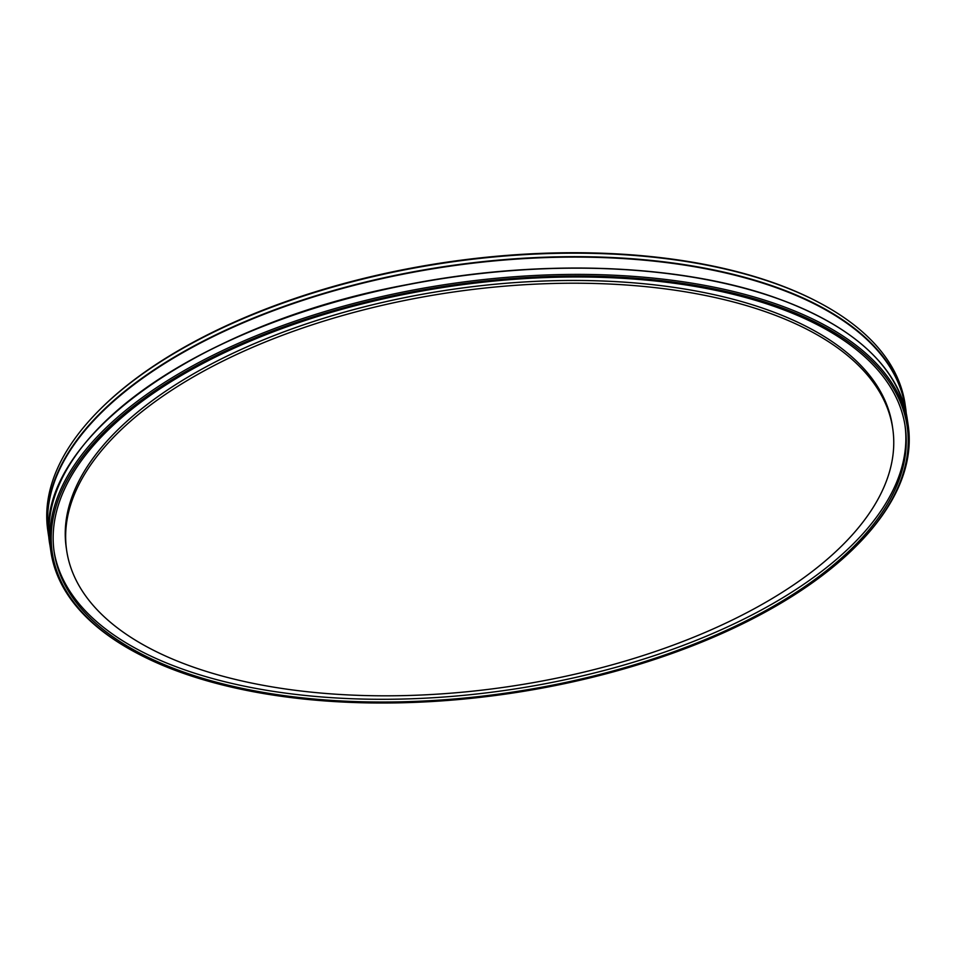 <?xml version="1.0" encoding="UTF-8"?>
<svg xmlns="http://www.w3.org/2000/svg" width="956" height="956" viewBox="0 0 956 956"><rect width="100%" height="100%" fill="white"/><g stroke="black" fill="none" stroke-linecap="round" stroke-linejoin="round"><path stroke-width="1.43" d="M764.047 311.214A417.509 199.218 171.6 0 0 302.562 328.051A417.509 199.218 171.6 0 0 66.669 550.501A417.509 199.218 171.6 0 0 508.807 686.599A417.509 199.218 171.6 0 0 892.737 428.515A417.509 199.218 171.6 0 0 764.047 311.214M892.737 428.515L892.342 425.779A417.509 199.218 171.6 0 0 763.641 308.477A417.509 199.218 171.6 0 0 302.156 325.303A417.509 199.218 171.6 0 0 66.263 547.764L66.669 550.501M54.014 550.979A430.116 205.229 171.6 0 0 509.285 689.802A430.116 205.229 171.6 0 0 904.997 425.312M772.627 305.836A430.116 205.229 171.6 0 0 297.208 323.176A430.116 205.229 171.6 0 0 54.205 552.341A430.116 205.229 171.6 0 0 509.691 692.538A430.116 205.229 171.6 0 0 905.213 426.675A430.116 205.229 171.6 0 0 772.627 305.836M773.966 304.988A432.088 206.173 171.6 0 0 194.247 366.865A432.088 206.173 171.6 0 0 137.102 653.259A432.088 206.173 171.6 0 0 855.023 547.25A432.088 206.173 171.6 0 0 773.966 304.988M855.023 547.25L855.895 546.378A433.271 206.735 171.6 0 0 908.176 425.193A433.271 206.735 171.6 0 0 774.623 303.458A433.271 206.735 171.6 0 0 295.727 320.929A433.271 206.735 171.6 0 0 50.931 551.779A433.271 206.735 171.6 0 0 136.015 652.685L137.102 653.259M771.48 282.223A433.271 206.735 171.6 0 0 100.081 409.359A433.271 206.735 171.6 0 0 47.8 530.544L48.314 534.045A433.271 206.735 171.6 0 0 49.33 539.758L48.314 534.045A433.271 206.735 171.6 0 1 293.098 303.195A433.271 206.735 171.6 0 1 772.006 285.725A433.271 206.735 171.6 0 1 905.559 407.459A433.271 206.735 171.6 0 1 906.24 413.231L905.045 403.958A433.271 206.735 171.6 0 0 819.961 303.052A433.271 206.735 171.6 0 0 771.48 282.223M819.961 303.052L818.874 302.478A432.088 206.173 171.6 0 0 770.524 281.709A432.088 206.173 171.6 0 0 100.954 408.487L100.081 409.359M50.011 545.541C30.162 443.907 195.036 323.63 407.519 284.565C538.085 258.694 677.816 263.462 773.583 297.053C853.445 325.506 898.007 366.136 907.256 418.955A433.271 206.735 171.6 0 0 773.703 297.22A433.271 206.735 171.6 0 0 294.795 314.691A433.271 206.735 171.6 0 0 50.011 545.541L50.931 551.779M829.569 322.136A432.972 206.592 171.6 0 0 773.452 297.077A432.972 206.592 171.6 0 0 96.401 430.403M905.702 410.805A432.972 206.592 171.6 0 0 771.839 286.131A432.972 206.592 171.6 0 0 290.409 304.57A432.972 206.592 171.6 0 0 49.15 537.284M907.256 418.955L908.176 425.193"/></g></svg>
